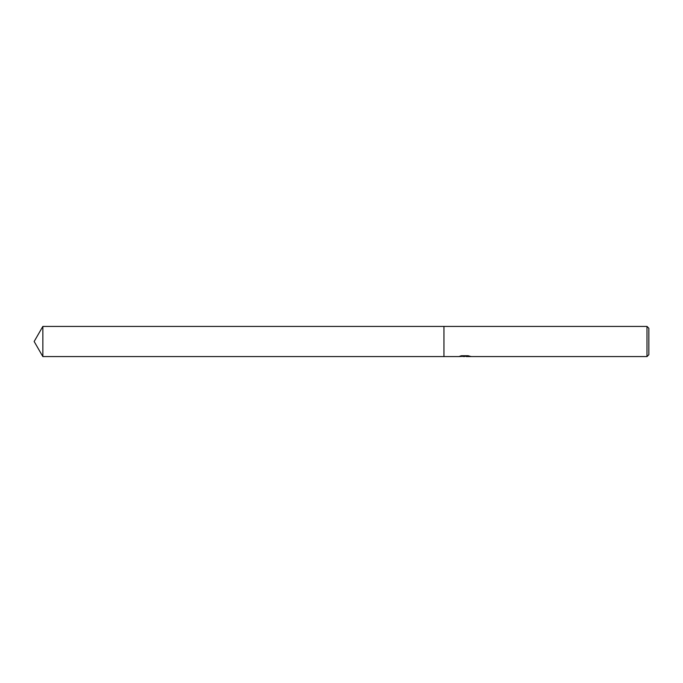 <?xml version="1.0" encoding="UTF-8"?>
<svg xmlns="http://www.w3.org/2000/svg" width="683" height="683" viewBox="0 0 683 683"><rect width="100%" height="100%" fill="white"/><g stroke="black" fill="none" stroke-linecap="round" stroke-linejoin="round"><path stroke-width="1.02" d="M466.156 356.295L462.493 356.406M464.44 356.586L463.646 356.586M646.989 356.586L646.989 326.414L648.85 328.275L648.85 354.725L646.989 356.586L466.216 356.586L468.547 355.852M461.059 355.843L465.114 356.236L458.737 356.586L443.95 356.586L443.95 326.414L646.989 326.414M466.156 356.21L459.753 356.236L461.495 355.741L468.111 355.741L470.032 356.287M470.724 356.381C465.14 356.424 465.14 356.475 470.724 356.535M34.15 341.5L42.858 326.414L443.95 326.414L443.95 356.586L42.858 356.586L34.15 341.5M42.858 356.586L42.858 326.414"/></g></svg>
